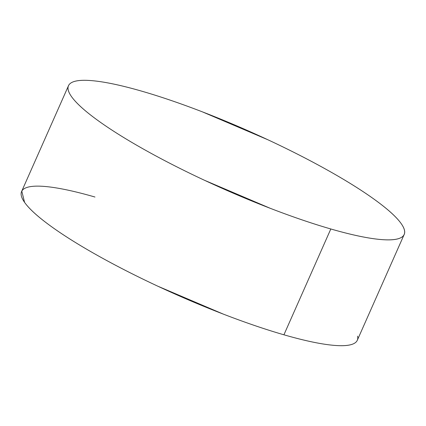 <?xml version="1.0" encoding="UTF-8"?>
<svg xmlns="http://www.w3.org/2000/svg" width="426" height="426" viewBox="0 0 426 426"><rect width="100%" height="100%" fill="white"/><g stroke="black" fill="none" stroke-linecap="round" stroke-linejoin="round"><path stroke-width="0.64" d="M330.816 228.975A183.59 31.567 -156.1 0 1 161.039 158.685A183.59 31.567 -156.1 0 1 68.192 89.827A183.59 31.567 -156.1 0 1 141.858 91.201A183.59 31.567 -156.1 0 1 311.635 161.497A183.59 31.567 -156.1 0 1 404.482 230.349A183.59 31.567 -156.1 0 1 330.816 228.975L283.924 334.799L330.816 228.975C312.343 223.639 292.172 216.759 270.313 208.33L204.634 180.342C182.711 170.107 162.423 159.75 143.78 149.27C125.137 138.785 109.546 128.977 97.021 119.844C84.492 110.707 75.972 102.943 71.467 96.542C66.962 90.147 66.813 85.605 71.02 82.921C75.221 80.237 83.464 79.609 95.738 81.046C108.012 82.479 123.386 85.866 141.858 91.201C160.336 96.537 180.502 103.422 202.366 111.846L268.045 139.834C289.968 150.069 310.25 160.426 328.899 170.911C347.541 181.391 363.128 191.199 375.657 200.332C388.187 209.47 396.702 217.233 401.207 223.634C405.712 230.029 405.866 234.572 401.659 237.255C397.453 239.945 389.215 240.568 376.941 239.135C364.667 237.697 349.293 234.311 330.816 228.975M94.966 197.025A183.59 31.567 23.9 0 0 21.3 195.651A183.59 31.567 23.9 0 0 114.147 264.503A183.59 31.567 23.9 0 0 283.924 334.799A183.59 31.567 23.9 0 0 357.59 336.173M354.767 343.079C350.561 345.763 342.323 346.391 330.049 344.953C317.775 343.521 302.401 340.134 283.924 334.799C265.451 329.463 245.28 322.578 223.416 314.154L157.737 286.165C135.814 275.931 115.531 265.574 96.888 255.089C78.24 244.609 62.654 234.801 50.124 225.668C37.594 216.53 29.08 208.767 24.575 202.366L21.785 191.109M68.49 85.711L21.598 191.53M404.183 234.47L357.292 340.289"/></g></svg>
